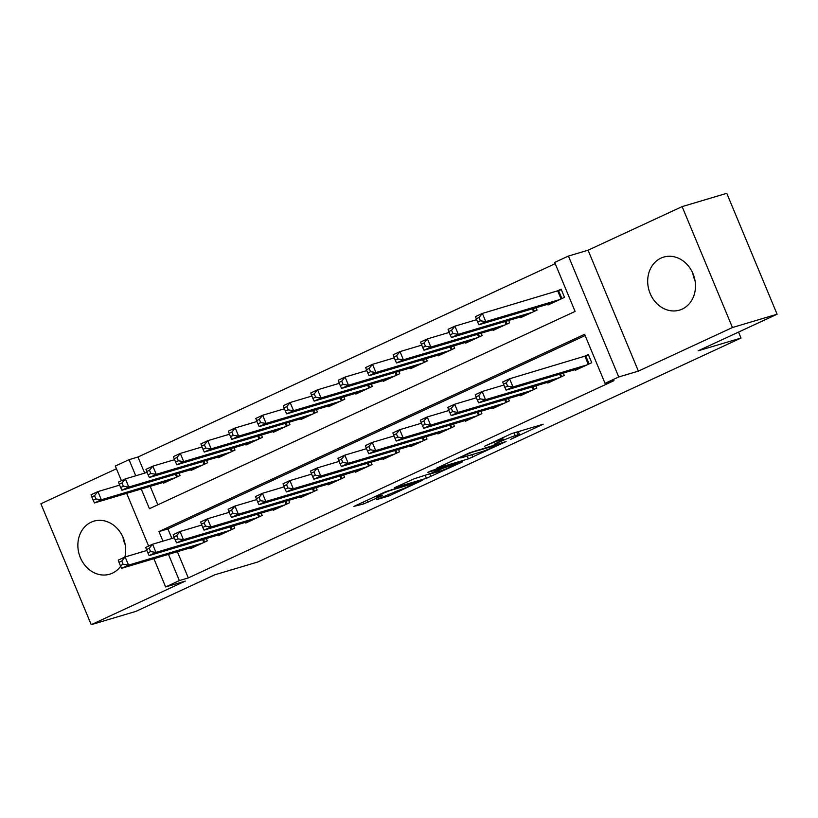 <?xml version="1.0" encoding="UTF-8"?>
<svg xmlns="http://www.w3.org/2000/svg" width="818" height="818" viewBox="0 0 818 818"><rect width="100%" height="100%" fill="white"/><g stroke="black" fill="none" stroke-linecap="round" stroke-linejoin="round"><path stroke-width="1.23" d="M510.483 439.45L543.172 424.205L511.618 433.612L484.696 446.199A11.145 0.716 157.4 0 1 498.929 440.534L501.557 439.747A11.145 0.716 157.4 0 1 503.213 439.471A11.145 0.716 157.4 0 1 498.54 442.078L494.174 444.307L500.994 441.342A11.145 0.716 157.4 0 1 515.228 435.677L517.866 434.9A11.145 0.716 157.4 0 1 519.522 434.614A11.145 0.716 157.4 0 1 514.849 437.221L510.483 439.45M124.847 557.089A27.669 23.538 -106.6 0 0 118.027 529.358A27.669 23.538 -106.6 0 0 93.865 521.168A27.669 23.538 -106.6 0 0 91.156 522.201A27.669 23.538 -106.6 0 0 79.735 556.025A27.669 23.538 -106.6 0 0 109.663 574.205A27.669 23.538 -106.6 0 0 112.373 573.173A27.669 23.538 -106.6 0 0 120.686 566.25M682.192 309.102A27.669 23.538 -106.6 0 0 693.613 275.277A27.669 23.538 -106.6 0 0 663.684 257.097A27.669 23.538 -106.6 0 0 660.975 258.12A27.669 23.538 -106.6 0 0 649.553 291.954A27.669 23.538 -106.6 0 0 679.482 310.124A27.669 23.538 -106.6 0 0 682.192 309.102M376.638 499.634L388.99 495.953L422.262 480.391L385.738 491.659L353.928 506.393L363.683 503.939L381.74 495.861L382.691 495.135L377.384 496.71A9.315 0.603 157.4 0 1 375.994 496.945A9.315 0.603 157.4 0 1 382.037 493.806A9.315 0.603 157.4 0 1 391.802 490.023L412.579 483.837A9.315 0.603 157.4 0 1 413.969 483.602A9.315 0.603 157.4 0 1 407.926 486.741A9.315 0.603 157.4 0 1 398.161 490.524L376.638 499.634M177.383 551.71L188.304 577.927L179.367 580.586L165.635 586.956L153.886 558.704M777.1 314.224L732.447 327.527L682.12 206.617L726.773 193.314L777.1 314.224L698.153 350.81L741.016 338.038L257.69 562.027L214.827 574.798L135.88 611.383L91.227 624.686L185.287 581.097L165.635 586.956M682.12 206.617L588.07 250.206L638.398 371.116L732.447 327.527M638.398 371.116L618.745 376.965L605.023 383.325L584.614 334.306L158.968 531.567L162.946 541.148M188.304 577.927L613.95 380.667L605.023 383.325M468.377 458.878L506.097 441.546L469.573 452.804L436.301 468.366L468.377 458.878L467.211 456.076M462.712 461.781L426.464 478.295L394.388 487.784L413.908 478.888L431.158 473.305L441.648 468.305L427.804 472.364L431.577 470.616L462.548 461.393M116.442 468.765L40.9 503.776L91.227 624.686M574.962 369.634L575.248 370.339L591.731 362.701L588.326 354.531L583.52 356.76M547.498 382.354L547.794 383.069L564.267 375.431L563.295 373.1M520.033 395.084L520.33 395.789L536.802 388.151L535.841 385.83M492.579 407.814L492.865 408.519L509.348 400.881L508.377 398.56M465.115 420.534L465.411 421.239L481.884 413.611L480.912 411.28M437.65 433.264L437.947 433.969L454.419 426.331L453.458 424.01M410.186 445.994L410.483 446.7L426.965 439.061L425.994 436.74M382.732 458.714L383.029 459.419L399.501 451.792L398.53 449.46M355.268 471.444L355.564 472.15L372.037 464.512L371.075 462.19M327.803 484.164L328.1 484.88L344.582 477.242L343.611 474.91M300.349 496.894L300.635 497.6L317.118 489.972L316.147 487.64M272.885 509.624L273.181 510.33L289.654 502.692L288.682 500.371M245.42 522.344L245.717 523.06L262.189 515.422L261.228 513.091M217.966 535.074L218.253 535.78L234.735 528.142L233.764 525.821M585.126 335.554L167.894 528.909L171.882 538.479M206.3 538.551L207.271 540.872L190.798 548.51L190.502 547.804M555.207 263.662L137.966 457.017L144.674 473.131M150.185 486.352L157.854 504.798M547.753 304.276L548.05 304.981L564.522 297.343L561.128 289.173L556.322 291.402M536.097 307.752L537.058 310.073L520.585 317.711L520.289 317.006M508.632 320.472L509.604 322.803L493.121 330.431L492.835 329.726M481.168 333.202L482.139 335.523L465.667 343.161L465.37 342.456M453.714 345.922L454.675 348.253L438.203 355.891L437.906 355.176M426.25 358.652L427.221 360.983L410.738 368.611L410.442 367.906M398.785 371.382L399.757 373.703L383.284 381.341L382.988 380.636M371.331 384.102L372.292 386.433L355.82 394.071L355.523 393.356M343.867 396.832L344.838 399.153L328.355 406.791L328.059 406.086M316.402 409.562L317.374 411.883L300.891 419.522L300.605 418.816M288.948 422.282L289.909 424.614L273.437 432.252L273.14 431.536M261.484 435.012L262.445 437.333L245.973 444.972L245.676 444.266M234.02 447.743L234.991 450.064L218.508 457.702L218.222 456.996M206.555 460.462L207.527 462.794L191.054 470.422L190.758 469.716M179.101 473.193L180.062 475.514L163.59 483.152L163.293 482.446M741.016 338.038L738.542 332.098M121.412 480.708L115.307 466.045L129.04 459.675L135.747 475.79M137.966 457.017L129.04 459.675M141.248 489.011L149.438 508.694L575.095 311.433L554.686 262.414L568.418 256.054L618.745 376.965M588.07 250.206L568.418 256.054M148.62 546.066L126.678 493.356M168.457 554.369L179.367 580.586M167.894 528.909L158.968 531.567M695.055 280.789A27.669 23.538 73.4 0 1 692.774 273.14M125.226 544.86A27.669 23.538 73.4 0 1 122.945 537.211M518.459 432.057L521.383 430.697M457.252 458.509L460.36 457.589M499.215 444.471L472.17 452.211L465.145 455.258A11.145 0.716 157.4 0 0 460.473 457.875A11.145 0.716 157.4 0 0 462.129 457.589L481.066 451.945A11.145 0.716 157.4 0 0 495.299 446.28L499.215 444.471M439.982 471.127A9.315 0.603 157.4 0 0 449.747 467.344A9.315 0.603 157.4 0 0 455.79 464.205A9.315 0.603 157.4 0 0 454.409 464.44L442.64 468.387L432.149 473.397L439.982 471.127M476.27 318.795L477.63 322.067L480.381 320.799L479.021 317.527L476.27 318.795L475.514 316.607L482.375 313.427L485.78 321.597L478.908 324.777L552.856 302.752M561.342 289.705L482.375 313.427L479.021 317.527M559.716 299.572L485.78 321.597L480.381 320.799M478.908 324.777L477.63 322.067M503.479 384.153L504.839 387.425L507.579 386.147L506.219 382.885L503.479 384.153L502.722 381.965L509.583 378.785L512.988 386.955L586.925 364.93M507.579 386.147L512.988 386.955L506.117 390.135L580.054 368.11M506.219 382.885L509.583 378.785L588.551 355.053M504.839 387.425L506.117 390.135M448.806 331.525L450.166 334.797L452.916 333.519L451.556 330.257L448.806 331.525L448.049 329.337L454.92 326.157L458.315 334.327L451.454 337.507L525.391 315.482M476.638 319.685L454.92 326.157L451.556 330.257M532.252 312.302L458.315 334.327L452.916 333.519M451.454 337.507L450.166 334.797M421.352 344.255L422.712 347.517L425.452 346.249L424.092 342.977L421.352 344.255L420.585 342.067L427.456 338.887L430.851 347.057L423.99 350.237L497.927 328.212M449.174 332.415L427.456 338.887L424.092 342.977M504.798 325.022L430.851 347.057L425.452 346.249M423.99 350.237L422.712 347.517M393.887 356.975L395.247 360.247L397.988 358.979L396.628 355.707L393.887 356.975L393.131 354.787L399.992 351.607L403.397 359.777L396.526 362.957L470.473 340.932M421.72 345.135L399.992 351.607L396.628 355.707M477.334 337.752L403.397 359.777L397.988 358.979M396.526 362.957L395.247 360.247M366.423 369.705L367.783 372.977L370.534 371.699L369.174 368.437L366.423 369.705L365.666 367.517L372.527 364.337L375.932 372.507L369.071 375.687L443.008 353.662M394.256 357.865L372.527 364.337L369.174 368.437M449.869 350.482L375.932 372.507L370.534 371.699M369.071 375.687L367.783 372.977M476.015 396.883L477.375 400.145L480.125 398.877L478.765 395.605L476.015 396.883L475.258 394.695L482.119 391.515L485.524 399.685L559.461 377.66M480.125 398.877L485.524 399.685L478.653 402.865L552.6 380.84M478.765 395.605L482.119 391.515L503.847 385.043M477.375 400.145L478.653 402.865M448.55 409.613L449.91 412.875L452.661 411.607L451.301 408.335L448.55 409.613L447.794 407.425L454.665 404.235L458.06 412.405L531.997 390.38M452.661 411.607L458.06 412.405L451.199 415.595L525.136 393.56M451.301 408.335L454.665 404.235L476.383 397.773M449.91 412.875L451.199 415.595M421.096 422.333L422.456 425.605L425.196 424.327L423.836 421.065L421.096 422.333L420.329 420.145L427.2 416.965L430.595 425.135L504.542 403.11M425.196 424.327L430.595 425.135L423.734 428.315L497.671 406.29M423.836 421.065L427.2 416.965L448.918 410.493M422.456 425.605L423.734 428.315M393.632 435.064L394.992 438.325L397.732 437.057L396.372 433.785L393.632 435.064L392.875 432.875L399.736 429.695L403.141 437.865L477.078 415.83M397.732 437.057L403.141 437.865L396.27 441.045L470.217 419.02M396.372 433.785L399.736 429.695L421.464 423.223M394.992 438.325L396.27 441.045M338.959 382.435L340.329 385.697L343.069 384.429L341.709 381.157L338.959 382.435L338.202 380.247L345.073 377.067L348.468 385.227L341.607 388.417L415.544 366.382M366.791 370.595L345.073 377.067L341.709 381.157M422.415 363.202L348.468 385.227L343.069 384.429M341.607 388.417L340.329 385.697M366.167 447.783L367.527 451.055L370.278 449.788L368.918 446.516L366.167 447.783L365.411 445.595L372.272 442.415L375.677 450.585L449.614 428.56M370.278 449.788L375.677 450.585L368.816 453.765L442.753 431.74M368.918 446.516L372.272 442.415L394 435.943M367.527 451.055L368.816 453.765M311.505 395.155L312.865 398.427L315.605 397.149L314.245 393.887L311.505 395.155L310.748 392.967L317.609 389.787L321.014 397.957L314.143 401.137L388.09 379.112M339.337 383.315L317.609 389.787L314.245 393.887M394.951 375.932L321.014 397.957L315.605 397.149M314.143 401.137L312.865 398.427M338.703 460.514L340.063 463.786L342.814 462.507L341.454 459.246L338.703 460.514L337.946 458.325L344.818 455.145L348.212 463.315L422.16 441.291M342.814 462.507L348.212 463.315L341.351 466.495L415.288 444.471M341.454 459.246L344.818 455.145L366.536 448.673M340.063 463.786L341.351 466.495M284.04 407.885L285.4 411.157L288.151 409.879L286.791 406.607L284.04 407.885L283.284 405.697L290.145 402.517L293.55 410.687L286.689 413.867L360.626 391.842M311.873 396.045L290.145 402.517L286.791 406.607M367.486 388.662L293.55 410.687L288.151 409.879M286.689 413.867L285.4 411.157M311.249 473.244L312.609 476.505L315.349 475.238L313.989 471.966L311.249 473.244L310.492 471.056L317.353 467.876L320.758 476.045L394.695 454.01M315.349 475.238L320.758 476.045L313.887 479.225L387.834 457.201M313.989 471.966L317.353 467.876L339.081 461.403M312.609 476.505L313.887 479.225M256.576 420.616L257.936 423.877L260.686 422.609L259.326 419.337L256.576 420.616L255.819 418.427L262.69 415.237L266.085 423.407L259.224 426.597L333.161 404.562M284.408 408.775L262.69 415.237L259.326 419.337M340.032 401.382L266.085 423.407L260.686 422.609M259.224 426.597L257.936 423.877M283.785 485.964L285.145 489.236L287.895 487.968L286.535 484.696L283.785 485.964L283.028 483.775L289.889 480.595L293.294 488.765L367.231 466.741M287.895 487.968L293.294 488.765L286.433 491.945L360.37 469.921M286.535 484.696L289.889 480.595L311.617 474.123M285.145 489.236L286.433 491.945M229.122 433.336L230.482 436.607L233.222 435.329L231.862 432.068L229.122 433.336L228.365 431.147L235.226 427.967L238.631 436.137L231.76 439.317L305.697 417.292M256.944 421.495L235.226 427.967L231.862 432.068M312.568 414.113L238.631 436.137L233.222 435.329M231.76 439.317L230.482 436.607M256.32 498.694L257.68 501.966L260.431 500.688L259.071 497.426L256.32 498.694L255.564 496.506L262.435 493.326L265.83 501.495L339.777 479.471M260.431 500.688L265.83 501.495L258.969 504.675L332.906 482.651M259.071 497.426L262.435 493.326L284.153 486.853M257.68 501.966L258.969 504.675M201.657 446.066L203.017 449.327L205.768 448.059L204.408 444.787L201.657 446.066L200.901 443.877L207.762 440.697L211.167 448.867L204.296 452.047L278.243 430.023M229.49 434.225L207.762 440.697L204.408 444.787M285.104 426.843L211.167 448.867L205.768 448.059M204.296 452.047L203.017 449.327M228.866 511.424L230.226 514.686L232.966 513.418L231.606 510.146L228.866 511.424L228.11 509.236L234.971 506.056L238.375 514.225L312.312 492.191M232.966 513.418L238.375 514.225L231.504 517.405L305.441 495.381M231.606 510.146L234.971 506.056L256.688 499.583M230.226 514.686L231.504 517.405M174.193 458.796L175.553 462.058L178.304 460.79L176.944 457.518L174.193 458.796L173.436 456.608L180.308 453.417L183.702 461.587L176.841 464.777L250.778 442.743M202.026 446.955L180.308 453.417L176.944 457.518M257.639 439.563L183.702 461.587L178.304 460.79M176.841 464.777L175.553 462.058M201.402 524.144L202.762 527.416L205.512 526.138L204.152 522.876L201.402 524.144L200.645 521.956L207.506 518.776L210.911 526.945L284.848 504.921M205.512 526.138L210.911 526.945L204.04 530.125L277.987 508.101M204.152 522.876L207.506 518.776L229.234 512.303M202.762 527.416L204.04 530.125M146.739 471.516L148.099 474.788L150.839 473.51L149.479 470.248L146.739 471.516L145.972 469.327L152.843 466.148L156.238 474.317L149.377 477.497L223.314 455.473M174.561 459.675L152.843 466.148L149.479 470.248M230.185 452.293L156.238 474.317L150.839 473.51M149.377 477.497L148.099 474.788M173.937 536.874L175.297 540.146L178.048 538.868L176.688 535.606L173.937 536.874L173.181 534.686L180.052 531.506L183.447 539.675L257.384 517.651M178.048 538.868L183.447 539.675L176.586 542.855L250.523 520.831M176.688 535.606L180.052 531.506L201.77 525.033M175.297 540.146L176.586 542.855M119.275 484.246L120.635 487.508L123.385 486.24L122.015 482.968L119.275 484.246L118.518 482.058L125.379 478.878L128.784 487.047L121.913 490.227L195.86 468.203M147.107 472.405L125.379 478.878L122.015 482.968M202.721 465.013L128.784 487.047L123.385 486.24M121.913 490.227L120.635 487.508M146.483 549.604L147.843 552.866L150.584 551.598L149.224 548.326L146.483 549.604L145.716 547.416L152.588 544.226L155.982 552.395L229.93 530.371M150.584 551.598L155.982 552.395L149.121 555.586L223.058 533.551M149.224 548.326L152.588 544.226L174.306 537.763M147.843 552.866L149.121 555.586M91.81 496.966L93.17 500.238L95.921 498.97L94.561 495.698L91.81 496.966L91.054 494.778L97.925 491.598L101.32 499.767L94.459 502.947L168.396 480.923M119.643 485.125L97.925 491.598L94.561 495.698M175.256 477.743L101.32 499.767L95.921 498.97M94.459 502.947L93.17 500.238M119.019 562.324L120.379 565.596L123.119 564.318L121.759 561.056L119.019 562.324L118.262 560.136L125.123 556.956L128.528 565.126L202.465 543.101M123.119 564.318L128.528 565.126L121.657 568.305L195.604 546.281M121.759 561.056L125.123 556.956L146.851 550.483M120.379 565.596L121.657 568.305M516.7 432.098L517.866 434.9M514.062 432.875L515.228 435.677M500.943 438.264L501.557 439.747M498.459 439.419L498.929 440.534M471.822 454.696L472.824 457.098M499.645 443.397L499.87 443.959M429.818 473.898L430.912 476.526M425.299 475.503L426.464 478.295M440.892 467.845L441.127 468.397M454.174 463.888L454.409 464.44M446.853 466.066L447.088 466.618M442.241 467.436L442.64 468.387M412.344 483.285L412.579 483.837M391.577 489.471L391.802 490.023M367.313 500.197L368.131 502.17M362.967 502.211L363.683 503.939M388.284 494.236L388.99 495.953M383.928 496.25L384.542 497.722M558.612 290.687L561.894 298.57M557.743 290.983L561.066 298.948M588.265 364.307L584.952 356.331M589.093 363.918L585.821 356.045M533.305 308.58L534.43 311.29M532.426 308.836L533.602 311.678M505.841 321.31L506.966 324.02M504.962 321.566L506.137 324.398M478.377 334.03L479.512 336.75M477.497 334.296L478.683 337.128M450.912 346.76L452.047 349.47M450.043 347.016L451.219 349.859M560.811 377.037L559.624 374.194M561.639 376.648L560.504 373.938M533.346 389.757L532.17 386.924M534.174 389.378L533.039 386.658M505.882 402.487L504.706 399.654M506.71 402.098L505.585 399.389M478.428 415.207L477.242 412.374M479.256 414.828L478.121 412.119M423.458 359.48L424.583 362.2M422.579 359.746L423.755 362.579M450.963 427.937L449.788 425.104M451.792 427.558L450.657 424.839M395.994 372.21L397.129 374.92M395.114 372.476L396.301 375.309M423.499 440.667L422.323 437.824M424.327 440.278L423.203 437.569M368.529 384.941L369.664 387.65M367.66 385.196L368.836 388.039M396.045 453.387L394.859 450.554M396.863 453.008L395.738 450.299M341.075 397.66L342.2 400.38M340.196 397.926L341.372 400.759M368.581 466.117L367.394 463.285M369.409 465.739L368.274 463.019M313.611 410.391L314.736 413.1M312.732 410.656L313.918 413.489M341.116 478.847L339.94 476.004M341.944 478.458L340.82 475.749M286.147 423.121L287.282 425.83M285.267 423.376L286.453 426.219M313.662 491.567L312.476 488.735M314.48 491.189L313.355 488.479M258.692 435.841L259.817 438.56M257.813 436.106L258.989 438.939M286.198 504.297L285.012 501.465M287.026 503.919L285.891 501.199M231.228 448.571L232.353 451.28M230.349 448.837L231.525 451.669M258.733 517.027L257.558 514.185M259.562 516.639L258.437 513.929M203.764 461.301L204.899 464.01M202.884 461.556L204.071 464.389M231.269 529.747L230.093 526.915M232.097 529.369L230.973 526.649M176.299 474.021L177.434 476.741M175.43 474.287L176.606 477.119M203.815 542.477L202.629 539.645M204.643 542.089L203.508 539.379M518.275 431.628L519.522 434.614M502.426 437.579L503.213 439.471M499.982 443.295L500.238 443.898M460.176 457.16L460.473 457.875M441.393 467.691L441.648 468.305M455.493 463.489L455.79 464.205M413.673 482.886L413.969 483.602M375.728 496.301L375.994 496.945"/></g></svg>

